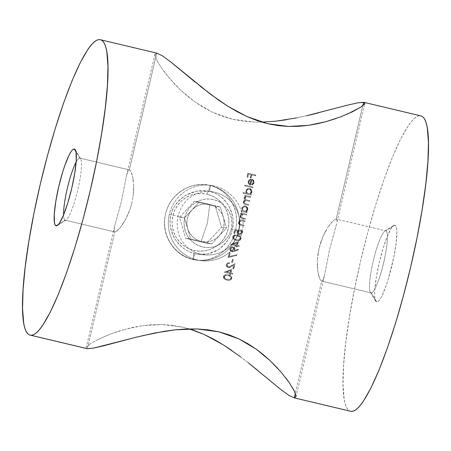 <?xml version="1.0" encoding="UTF-8"?>
<svg xmlns="http://www.w3.org/2000/svg" width="451" height="451" viewBox="0 0 451 451"><rect width="100%" height="100%" fill="white"/><g stroke="black" fill="none" stroke-linecap="round" stroke-linejoin="round"><path stroke-width="0.34" stroke-dasharray="2.25 1.69" d="M195.063 253.592L192.656 259.443C173.782 255.418 160.5 233.736 165.551 214.016C169.751 194.172 191.314 180.485 209.986 185.412C228.787 189.493 240.501 210.769 235.473 230.602C231.166 250.609 211.339 264.258 192.656 259.443L195.063 253.592C211.457 257.865 228.612 246.381 232.152 229.7C236.409 213.086 226.019 195.007 209.597 191.517L209.986 185.412C199.861 183.309 190.525 185.017 181.984 190.547C173.404 196.14 167.924 203.965 165.545 214.033C163.211 224.096 164.649 233.533 169.858 242.35C175.056 251.089 182.655 256.782 192.656 259.443C202.713 261.529 211.767 259.776 219.817 254.184C227.918 248.535 233.133 240.676 235.473 230.613C237.846 220.562 236.674 211.158 231.944 202.409C227.236 193.733 219.913 188.073 209.986 185.412L209.597 191.517L206.321 190.925L196.388 191.224L185.446 195.418C176.696 201.896 171.865 208.486 170.963 215.183C168.792 221.582 170.19 229.621 175.151 239.306C181.313 247.616 187.943 252.374 195.035 253.586L200.475 254.279L194.652 252.256L189.409 249.127L184.921 245.011L181.37 240.101L178.827 234.537L177.39 228.539L177.091 222.309L177.959 216.08L179.938 210.149L182.976 204.709L186.923 200.013L191.652 196.213L197.025 193.445L202.826 191.816L208.92 191.393L215.037 192.211L208.92 191.393L202.826 191.816L197.025 193.445L191.652 196.213L186.923 200.013L182.976 204.709L179.938 210.149L177.959 216.08L177.091 222.309L177.39 228.539L178.827 234.537L181.37 240.101L184.921 245.011L189.409 249.127L194.652 252.256L200.475 254.279L206.659 255.103L212.889 254.708L218.977 253.101L224.626 250.384L229.672 246.618L233.889 241.95L237.091 236.555L239.143 230.602L239.943 224.389L239.47 218.126L237.773 212.088L234.932 206.502L231.064 201.529L226.346 197.403L220.917 194.24L215.037 192.211L220.917 194.24L226.346 197.403L231.064 201.529L234.932 206.502L237.773 212.088L239.47 218.126L239.943 224.389L239.143 230.602L237.091 236.555L233.889 241.95L229.672 246.618L224.626 250.384L218.977 253.101L212.889 254.708L206.659 255.103L195.035 253.586L198.277 254.178L207.962 253.845L218.431 249.578C226.673 243.033 231.245 236.414 232.147 229.711C234.311 223.318 233.161 215.313 228.708 205.69C223.019 197.453 216.649 192.729 209.597 191.517C193.327 187.261 174.469 198.417 170.963 215.172C166.678 231.667 178.478 250.04 195.035 253.586M321.653 281.114L322.651 280.595L321.653 281.114L295.349 393.255L321.653 281.114L320.588 280.336L321.653 281.114L371.184 292.885A31.88 5.26 103.4 0 1 370.339 292.225A31.88 5.26 103.4 0 1 373.343 260.633A31.88 5.26 103.4 0 1 384.872 231.064A31.88 5.26 103.4 0 1 385.74 230.816L394.755 225.156A39.474 6.511 -76.6 0 0 393.684 225.466A39.474 6.511 -76.6 0 0 379.409 262.076A39.474 6.511 -76.6 0 0 375.689 301.189A39.474 6.511 -76.6 0 0 376.732 302.001L371.184 292.885L321.557 281.097L371.088 292.868A31.88 5.26 -76.6 0 0 371.184 292.885A31.88 5.26 -76.6 0 0 383.643 262.792A31.88 5.26 -76.6 0 0 385.83 230.833A31.88 5.26 -76.6 0 0 385.74 230.816A31.88 5.26 -76.6 0 0 373.276 260.909A31.88 5.26 -76.6 0 0 371.088 292.868M114.509 226.673L121.449 201.349L126.607 175.106L128.355 170.399L129.347 169.886L79.816 158.115L75.993 151.835L79.816 158.115A31.88 5.26 -76.6 0 0 76.134 162.101A31.88 5.26 103.4 0 1 79.816 158.115L129.347 169.886L128.355 170.399L126.607 175.106L121.449 201.349L114.509 226.673L114.075 231.262L114.791 231.955L65.26 220.184L58.54 224.401L65.26 220.184A31.88 5.26 103.4 0 1 65.169 220.167A31.88 5.26 103.4 0 1 63.58 214.924A31.88 5.26 -76.6 0 0 65.26 220.184L114.791 231.955L114.075 231.262L114.52 226.639L86.321 347.214C85.837 348.054 86.197 348.55 87.409 348.702L114.791 231.955L87.409 348.702C86.197 348.544 85.831 348.048 86.321 347.214L90.172 343.899L86.321 347.214M65.169 220.167L114.701 231.938L116.132 231.526L114.791 231.955M334.868 219.474L336.209 219.045L385.74 230.816L336.209 219.045L334.868 219.474L332.962 221.018L334.868 219.474M330.651 223.583L332.962 221.018L328.074 227.129L330.651 223.583M325.442 231.51L328.074 227.129L322.944 236.617L325.442 231.51M320.757 242.305L322.944 236.617L319.054 248.315L320.757 242.305M317.91 254.465L319.054 248.315L317.357 260.447L317.91 254.465M317.346 266.034L317.357 260.447L317.786 271.012L317.346 266.034M318.553 275.155L317.786 271.012L319.528 278.323L318.553 275.155M320.588 280.336L319.528 278.323L320.588 280.336M156.728 53.139L99.919 39.637L156.728 53.139L154.981 54.126L154.918 54.723L156.706 60.101L161.847 68.524L165.568 73.552L175.208 84.692L181.071 90.51L187.695 96.351L195.091 102.039L203.221 107.355L212.195 112.147L221.909 116.155L232.226 119.188L243.061 121.161L254.026 122.052L261.749 122.108L254.026 122.052L232.226 119.188L212.195 112.147L195.091 102.039L181.071 90.51L170.044 79.01L161.847 68.524L156.706 60.101L154.918 54.723L156.728 53.139L129.347 169.886L156.728 53.139L157.202 53.229M420.845 115.879A151.818 25.053 -76.6 0 0 420.405 115.8L363.591 102.298L420.405 115.8A151.818 25.053 -76.6 0 0 361.059 259.094A151.818 25.053 -76.6 0 0 350.647 411.284M286.396 119.752L306.443 115.794M154.981 54.126L126.607 175.106M98.318 339.349L90.172 343.899L98.318 339.349L110.145 334.214L98.318 339.349M117.226 331.688L110.145 334.214L124.989 329.337L117.226 331.688M133.434 327.279L124.989 329.337L142.55 325.667L133.434 327.279M152.156 324.692L142.55 325.667L162.259 324.528L152.156 324.692M172.744 325.363L162.259 324.528L183.286 327.296L172.744 325.363M189.251 328.892L183.286 327.296L189.251 328.892M248.338 362.813L232.13 350.703M362.796 105.697L336.209 219.045L362.796 105.697M200.238 86.254L195.215 82.178M347.163 114.204L336.423 118.41M364.183 104.44L360.856 107.084M336.491 224.327L329.557 249.634L324.393 275.899L322.651 280.595L324.393 275.899L329.557 249.634L336.491 224.327L364.684 103.775M336.209 219.045L336.925 219.733L336.998 221.526L336.925 219.733L336.299 219.062L385.83 230.833M324.393 275.899L296.019 396.874L294.272 397.861L288.905 395.369L280.33 389.112M294.604 391.524L296.019 396.874M277.974 368.636L285.483 377.515M126.551 339.693L141.682 335.871M118.038 229.987L116.132 231.526L120.349 227.417L118.038 229.987M122.926 223.876L120.349 227.417L125.553 219.496L122.926 223.876M128.05 214.388L125.553 219.496L130.238 208.712L128.05 214.388M131.94 202.702L130.238 208.712L131.94 202.702L133.09 196.546L131.94 202.702M133.643 190.564L133.09 196.546L133.654 184.966L133.643 190.564M133.214 179.983L133.654 184.966L132.447 175.845L133.214 179.983M131.472 172.677L132.447 175.845L130.412 170.664L131.472 172.677M129.347 169.886L130.412 170.664L129.443 169.903L79.912 158.132A31.88 5.26 103.4 0 1 77.724 190.091A31.88 5.26 103.4 0 1 65.26 220.184A31.88 5.26 -76.6 0 0 66.128 219.936A31.88 5.26 -76.6 0 0 77.657 190.367A31.88 5.26 -76.6 0 0 80.661 158.775A31.88 5.26 -76.6 0 0 79.816 158.115A31.88 5.26 103.4 0 1 79.912 158.132M253.107 182.903L252.977 180.902L251.635 179.949L250.435 185.062L249.916 184.904L248.242 183.405L248.123 181.093L249.617 179.425L252.216 179.402L253.547 180.518L253.986 182.198L253.146 184.239L251.72 185.051L251.545 184.352L253.107 182.903M242.942 193.237L243.106 192.538A107.789 1.883 13.2 0 1 246.505 193.338L245.761 191.433L246.325 189.651L248.287 188.388L249.471 188.433L250.547 188.918L251.765 190.914L251.489 192.757L250.085 194.189A107.789 1.883 13.2 0 1 251.06 194.42L250.897 195.12A107.789 1.883 -166.8 0 0 242.942 193.237L243.354 192.566L243.19 193.27A109.305 1.905 13.2 0 1 251.151 195.153L250.897 195.12A107.789 1.883 -166.8 0 0 242.942 193.237M241.122 211.327L241.291 210.623A107.789 1.883 13.2 0 1 242.339 210.871L241.64 208.976L242.21 207.195L244.171 205.938L245.355 205.977L246.432 206.462L247.65 208.458L247.374 210.307L245.97 211.733A107.789 1.883 13.2 0 1 246.945 211.964L246.782 212.669A107.789 1.883 -166.8 0 0 241.122 211.327L241.291 210.623L241.375 211.356A109.305 1.905 13.2 0 1 247.035 212.697L246.782 212.669A107.789 1.883 -166.8 0 0 241.122 211.327M239.193 219.547A107.789 1.883 13.2 0 1 244.854 220.889L244.69 221.588A107.789 1.883 -166.8 0 0 242.649 221.108L240.727 220.9L239.25 222.117L239.492 223.888L241.189 224.57A107.789 1.883 13.2 0 1 243.844 225.201L243.681 225.9A107.789 1.883 -166.8 0 0 240.795 225.218L239.323 224.688L238.387 223.301L238.641 221.785L240.056 220.488A107.789 1.883 -166.8 0 0 239.03 220.246L239.193 219.547A107.789 1.883 13.2 0 1 244.854 220.889L245.107 220.922A109.305 1.905 -166.8 0 0 239.447 219.581L239.278 220.28L239.193 219.547M240.952 238.089L240.197 239.898L238.968 240.546L236.882 240.563L233.646 239.289L232.817 238.156L232.733 236.758L233.432 235.557L234.678 234.932L236.984 235.01L239.746 236.02L240.631 236.938L240.952 238.089M238.28 249.809L232.056 251.805L230.202 250.649L229.847 249.251L231.002 247.165L232.395 246.77L233.748 247.227L234.368 247.937L234.695 249.302L234.373 250.587L238.027 249.155L238.28 249.809L234.232 251.393L238.528 249.843L238.027 249.155L238.28 249.809M232.293 259.291A107.789 1.883 13.2 0 1 233.082 259.477L232.378 262.488A107.789 1.883 -166.8 0 0 231.583 262.296L232.293 259.291A107.789 1.883 13.2 0 1 233.082 259.477L233.336 259.511A109.305 1.905 -166.8 0 0 232.541 259.319L231.837 262.33L232.293 259.291M224.446 272.1L231.622 269.292L230.749 273.002A107.789 1.883 13.2 0 1 232.53 273.424L232.366 274.123A107.789 1.883 -166.8 0 0 230.585 273.701L230.376 274.603A107.789 1.883 -166.8 0 0 229.582 274.417L229.796 273.515A107.789 1.883 -166.8 0 0 224.412 272.241L231.87 269.32L224.446 272.1M231.639 277.793L230.884 279.597L229.655 280.251L227.569 280.268L224.333 278.989L223.504 277.861L223.42 276.457L224.119 275.257L225.365 274.636L227.676 274.715L230.438 275.724L231.318 276.643L231.639 277.793M227.084 264.528L227.163 266.101L227.806 266.75L228.911 266.913L234.813 263.7L233.567 269.01A107.789 1.883 -166.8 0 0 232.778 268.824L233.629 265.188L230.258 267.116L228.364 267.64L226.453 266.496L226.188 264.664L227.372 263.023L229.384 262.73L229.221 263.429L227.811 263.649L227.084 264.528M229.198 252.735A107.789 1.883 13.2 0 1 229.993 252.926L229.147 256.551L236.798 254.64L236.989 255.322L228.065 257.549L229.198 252.735A107.789 1.883 13.2 0 1 229.993 252.926L230.247 252.96A109.305 1.905 -166.8 0 0 229.446 252.769L228.065 257.549L229.198 252.735M230.935 244.425L238.111 241.618L237.243 245.327A107.789 1.883 13.2 0 1 239.024 245.75L238.861 246.455A107.789 1.883 -166.8 0 0 237.079 246.032L236.865 246.934A107.789 1.883 -166.8 0 0 236.07 246.748L236.285 245.84A107.789 1.883 -166.8 0 0 230.901 244.566L238.359 241.651L230.935 244.425M239.216 234.655L241.353 234.362L242.582 232.575L241.105 234.328L238.968 234.627L237.322 233.522L237.006 231.566L237.626 230.709L235.23 230.613L234.605 233.274A107.789 1.883 -166.8 0 0 233.804 233.088L234.559 229.88L234.058 233.116A109.305 1.905 13.2 0 1 234.853 233.308L235.478 230.647L237.626 230.709L237.26 231.594L237.57 233.556L239.216 234.655L237.322 233.522L236.933 232.073L237.373 230.681L235.23 230.613L234.605 233.274A107.789 1.883 -166.8 0 0 233.804 233.088L234.559 229.88L238.635 229.999L237.767 232.355L237.965 233.066L239.103 233.917L240.631 233.674L241.403 232.778L241.561 231.696L240.546 230.343L240.71 229.644L242.086 230.777L242.401 232M240.749 212.928A107.789 1.883 13.2 0 1 246.409 214.27L246.24 214.975A107.789 1.883 -166.8 0 0 244.2 214.49L242.001 214.366L240.806 215.499L241.043 217.269L242.739 217.951A107.789 1.883 13.2 0 1 245.395 218.583L245.231 219.282A107.789 1.883 -166.8 0 0 242.345 218.6L240.873 218.07L239.938 216.683L240.191 215.166L241.606 213.875A107.789 1.883 -166.8 0 0 240.58 213.633L240.749 212.928A107.789 1.883 13.2 0 1 246.409 214.27L246.658 214.304A109.305 1.905 -166.8 0 0 240.997 212.962L240.58 213.633L240.749 212.928M243.219 201.947L243.963 203.773L245.716 204.551L243.715 203.745L243.219 201.947L243.895 200.796L245.333 200.21L244.233 199.274L244.138 198.034L244.701 196.924L245.682 196.32A107.789 1.883 -166.8 0 0 244.696 196.084L244.865 195.384A107.789 1.883 13.2 0 1 250.519 196.726L250.773 196.76A109.305 1.905 -166.8 0 0 245.113 195.418L244.949 196.117A109.305 1.905 13.2 0 1 245.936 196.354L244.949 196.957L244.386 198.062L244.481 199.303L245.333 200.21L244.149 200.83L243.467 201.98L243.895 200.796L245.079 200.176L244.233 199.274L244.087 198.344L244.701 196.924L245.682 196.32A107.789 1.883 -166.8 0 0 244.696 196.084L244.865 195.384A107.789 1.883 13.2 0 1 250.519 196.726L250.356 197.425A107.789 1.883 -166.8 0 0 247.982 196.861L246.122 196.766L244.932 197.848L245.305 199.443L246.731 199.956A107.789 1.883 13.2 0 1 249.606 200.639L249.442 201.338A107.789 1.883 -166.8 0 0 247.244 200.819L245.293 200.65L244.126 201.524L243.968 202.798L245.626 203.818A107.789 1.883 13.2 0 1 248.687 204.545L248.524 205.25A107.789 1.883 -166.8 0 0 245.462 204.523L243.805 203.829M243.19 202.792L243.174 202.189M244.842 185.119A107.789 1.883 13.2 0 1 252.802 187.002L252.639 187.701A107.789 1.883 -166.8 0 0 244.679 185.818L244.842 185.119A107.789 1.883 13.2 0 1 252.802 187.002L253.05 187.035A109.305 1.905 -166.8 0 0 245.096 185.147L244.932 185.851L244.842 185.119M247.841 173.235A107.789 1.883 13.2 0 1 255.599 175.073L255.435 175.772A107.789 1.883 -166.8 0 0 251.669 174.881L250.942 177.987A107.789 1.883 -166.8 0 0 250.142 177.795L250.874 174.689A107.789 1.883 -166.8 0 0 248.478 174.125L247.751 177.232A107.789 1.883 -166.8 0 0 246.951 177.04L247.841 173.235A107.789 1.883 13.2 0 1 255.599 175.073L255.852 175.101A109.305 1.905 -166.8 0 0 248.095 173.263L247.199 177.074L247.841 173.235M318.789 112.784L346.887 105.308M296.628 117.908L309.566 115.067M250.717 364.707L240.445 356.718M268.21 379.161L258.485 371.049M351.081 411.363C349.44 411.154 348.037 409.998 346.875 407.901C345.708 405.804 344.801 402.799 344.158 398.898L343.042 384.692L343.566 365.829L345.708 343.042L349.39 317.2L354.469 289.294L360.755 260.402L367.993 231.634L375.92 204.089L384.224 178.833L392.584 156.835L400.68 138.936L408.206 125.829C410.59 122.311 412.812 119.707 414.864 118.015C416.921 116.33 418.765 115.591 420.405 115.8L420.806 115.868M394.755 225.156L393.317 225.731L391.586 227.766L387.522 235.828L383.192 248.112L379.246 262.753L376.292 277.517L374.775 290.162L374.64 295.067L374.933 298.759L375.638 301.105L376.732 302.001L378.175 301.426L379.905 299.396L381.862 295.986L386.141 285.613L388.3 279.045L393.875 256.895L396.153 242.92L396.846 232.09L396.559 228.398L395.854 226.058L394.755 225.156L385.74 230.816A31.88 5.26 103.4 0 1 383.711 262.516A31.88 5.26 103.4 0 1 371.184 292.885L376.732 302.001A39.474 6.511 -76.6 0 0 392.24 264.404A39.474 6.511 -76.6 0 0 394.755 225.156M228.127 274.811L230.658 275.894L231.825 278.425L230.912 275.927L228.381 274.845L225.624 274.665L224.378 275.285L223.42 276.457L224.119 275.257L225.365 274.636L228.127 274.811M226.881 280.127L224.333 278.989L223.504 277.861L223.42 276.457L223.758 277.889L224.587 279.022L226.881 280.127L229.897 280.285L231.825 278.425L229.655 280.251L226.881 280.127M229.063 279.592L230.269 279.084L230.782 278.228L230.67 277.151L229.982 276.311L227.958 275.516L225.788 275.319L224.79 275.758L224.215 276.672L226.041 275.347L228.212 275.544C229.847 275.629 230.788 276.536 231.03 278.256L229.311 279.62L227.293 279.457L225.297 278.622L224.215 276.672L224.333 277.748L225.032 278.583L227.045 279.423L229.311 279.62L231.03 278.256L229.982 276.311L227.958 275.516L225.788 275.319L224.429 276.17L224.198 277.297L225.032 278.583L227.045 279.423M231.132 279.637L231.865 277.506L230.596 275.691L227.924 274.744L225.624 274.665L223.803 276.085L223.758 277.889L225.246 279.479L228.51 280.387L229.897 280.285L231.132 279.637M224.423 276.993L225.043 275.786L226.041 275.347L228.212 275.544L230.213 276.328L230.912 277.168L231.03 278.256L229.993 279.457L227.293 279.457L225.297 278.622L224.423 276.993M229.796 273.515A107.789 1.883 -166.8 0 0 224.412 272.241L224.66 272.274A109.305 1.905 13.2 0 1 230.044 273.548L229.83 274.45L229.796 273.515M230.376 274.603A107.789 1.883 -166.8 0 0 229.582 274.417L229.83 274.45A109.305 1.905 13.2 0 1 230.624 274.636L230.839 273.734L230.376 274.603M232.366 274.123A107.789 1.883 -166.8 0 0 230.585 273.701L230.839 273.734A109.305 1.905 13.2 0 1 232.62 274.157L232.784 273.453L232.366 274.123M230.749 273.002A107.789 1.883 13.2 0 1 232.53 273.424L232.784 273.453A109.305 1.905 -166.8 0 0 231.002 273.03L231.622 269.292L230.749 273.002M229.959 272.81L230.506 270.482L230.207 272.844A109.305 1.905 -166.8 0 0 226.836 272.043L230.506 270.482L226.588 272.015A107.789 1.883 13.2 0 1 229.959 272.81L230.506 270.482L226.588 272.015A107.789 1.883 13.2 0 1 229.959 272.81M231.002 273.03L231.87 269.32L224.66 272.274A109.305 1.905 13.2 0 1 230.044 273.548L229.83 274.45A109.305 1.905 13.2 0 1 230.624 274.636L230.839 273.734A109.305 1.905 13.2 0 1 232.62 274.157L232.784 273.453A109.305 1.905 -166.8 0 0 231.002 273.03M226.836 272.043L230.754 270.515L230.207 272.844A109.305 1.905 -166.8 0 0 226.836 272.043M229.221 263.429L227.811 263.649L226.994 264.816L228.059 263.683L229.469 263.463L229.632 262.758L229.469 263.463L229.632 262.758L227.631 263.051L226.188 264.664L227.372 263.023L229.384 262.73M227.952 267.573L226.453 266.496L226.188 264.664L226.701 266.53L228.505 267.657L227.952 267.573L231.357 266.682L233.877 265.216L232.778 268.824A107.789 1.883 -166.8 0 1 233.567 269.01L235.061 263.728L228.651 266.958L227.411 266.135L226.994 264.816L227.163 266.101L228.178 266.885M229.632 262.758L227.631 263.051L226.859 263.745L226.368 265.165L226.701 266.53L228.2 267.606L231.357 266.682L233.877 265.216L233.026 268.858A109.305 1.905 13.2 0 1 233.815 269.044L235.061 263.728L231.154 266.005L228.426 266.919L227.411 266.135L227.513 264.213M228.2 267.606L229.852 267.454L233.877 265.216L233.026 268.858A109.305 1.905 13.2 0 1 233.815 269.044L235.061 263.728L231.154 266.005M232.378 262.488A107.789 1.883 -166.8 0 0 231.583 262.296L231.837 262.33A109.305 1.905 13.2 0 1 232.631 262.516L233.082 259.477L232.378 262.488M232.631 262.516L233.336 259.511A109.305 1.905 -166.8 0 0 232.541 259.319L231.837 262.33A109.305 1.905 13.2 0 1 232.631 262.516M236.989 255.322L228.065 257.549L237.237 255.356L236.798 254.64L236.989 255.322M229.147 256.551L237.051 254.668L229.147 256.551L229.993 252.926L229.147 256.551M229.396 256.585L230.247 252.96A109.305 1.905 -166.8 0 0 229.446 252.769L228.319 257.583L237.237 255.356L237.051 254.668L229.396 256.585M234.373 250.587L238.275 249.189L234.627 250.621L234.627 249.775L234.373 250.587M232.885 246.838C234.266 247.295 234.841 248.275 234.627 249.775L234.875 249.809C235.095 248.309 234.514 247.328 233.139 246.872L231.002 247.165L229.914 248.76L230.202 250.649L231.741 251.754L234.486 251.421L238.528 249.843L238.275 249.189L234.627 250.621L234.948 249.341L234.621 247.971L233.59 247.024L232.164 246.832L231.256 247.193L230.168 248.794L230.45 250.671L232.282 251.833L231.741 251.754M231.994 251.782L234.486 251.421L232.626 251.855L231.442 251.585L230.45 250.671L230.168 248.794L231.256 247.193L233.139 246.872M232.682 247.531L231.431 247.813L230.675 249.245L230.861 250.22L231.549 250.931L233.105 250.807L233.855 249.38L233.285 247.836L232.682 247.531L231.431 247.813L230.726 248.918L230.861 250.22L231.859 251.038L233.798 249.719L232.936 247.56L234.052 249.753L232.113 251.072L231.115 250.254L230.974 248.946L231.679 247.847L232.936 247.56L232.507 247.498L233.533 247.87L234.108 249.07L233.956 250.063L233.364 250.835L232.44 251.117L231.521 250.779L230.726 248.918L231.679 247.847L232.936 247.56M236.285 245.84A107.789 1.883 -166.8 0 0 230.901 244.566L231.149 244.6A109.305 1.905 13.2 0 1 236.533 245.874L236.07 246.748L236.285 245.84M236.865 246.934A107.789 1.883 -166.8 0 0 236.07 246.748L236.324 246.776A109.305 1.905 13.2 0 1 237.113 246.968L237.327 246.066L236.865 246.934M238.861 246.455A107.789 1.883 -166.8 0 0 237.079 246.032L237.327 246.066A109.305 1.905 13.2 0 1 239.109 246.488L239.272 245.784L238.861 246.455M237.243 245.327A107.789 1.883 13.2 0 1 239.024 245.75L239.272 245.784A109.305 1.905 -166.8 0 0 237.491 245.361L238.359 241.651L237.243 245.327M236.448 245.141L237.243 242.841L236.696 245.175A109.305 1.905 -166.8 0 0 233.325 244.374L237.243 242.841L233.077 244.341A107.789 1.883 13.2 0 1 236.448 245.141L236.995 242.813L233.077 244.341A107.789 1.883 13.2 0 1 236.448 245.141M237.491 245.361L238.359 241.651L231.149 244.6A109.305 1.905 13.2 0 1 236.533 245.874L236.324 246.776A109.305 1.905 13.2 0 1 237.113 246.968L237.327 246.066A109.305 1.905 13.2 0 1 239.109 246.488L239.272 245.784A109.305 1.905 -166.8 0 0 237.491 245.361M233.325 244.374L237.243 242.841L236.696 245.175A109.305 1.905 -166.8 0 0 233.325 244.374M237.44 235.112L239.971 236.194L241.138 238.72L240.225 236.228L237.688 235.14L234.932 234.965L233.686 235.585L232.733 236.758L233.432 235.557L234.678 234.932L237.44 235.112M236.194 240.422L233.646 239.289L232.817 238.156L232.733 236.758L233.071 238.184L233.9 239.323L236.194 240.422L239.21 240.58L241.138 238.72L238.968 240.546L236.194 240.422M238.37 239.887L239.582 239.385L240.09 238.523L239.983 237.446L239.295 236.606L237.271 235.811L235.101 235.614L234.103 236.053L233.528 236.967L235.354 235.647L237.525 235.845C239.16 235.929 240.101 236.831 240.344 238.556L238.624 239.921L236.606 239.752L234.605 238.917L233.528 236.967L233.641 238.043L234.345 238.878L236.358 239.723L238.624 239.921L240.344 238.556L239.295 236.606L237.271 235.811L235.101 235.614L233.742 236.465L233.505 237.592L234.345 238.878L236.358 239.723M240.445 239.932L241.178 237.807L239.904 235.991L237.237 235.044L234.932 234.965L233.116 236.38L233.071 238.184L234.559 239.78L237.818 240.682L239.21 240.58L240.445 239.932M233.736 237.288L234.357 236.087L236.6 235.664L239.526 236.628L240.225 237.463L240.344 238.556L239.306 239.752L236.606 239.752L234.605 238.917L233.736 237.288M240.71 229.644L241.725 230.292L242.582 232.575L241.973 230.326L240.71 229.644L240.546 230.343L240.71 229.644M241.527 232.4L240.546 230.343L241.781 232.428L239.611 233.996L239.103 233.917L241.527 232.4M237.835 231.628L237.965 233.066L239.351 233.951L238.213 233.099L237.835 231.628L238.889 230.027L234.559 229.88L238.635 229.999M242.649 232.062L242.339 230.811L240.964 229.672L240.795 230.376L241.804 231.684L241.651 232.812L240.879 233.703L239.351 233.951L238.213 233.099L238.015 232.395L238.889 230.027L234.808 229.909L234.058 233.116A109.305 1.905 13.2 0 1 234.853 233.308L235.478 230.647L237.626 230.709L237.209 232.609L237.57 233.556L238.737 234.503M240.056 220.488A107.789 1.883 -166.8 0 0 239.03 220.246L239.278 220.28A109.305 1.905 13.2 0 1 240.304 220.522L239.25 221.272L238.669 222.433L239.002 221.238L240.056 220.488M240.795 225.218L238.917 224.361L238.421 222.399L239.165 224.389L241.043 225.246A109.305 1.905 13.2 0 1 243.929 225.934L243.681 225.9A107.789 1.883 -166.8 0 0 240.795 225.218M243.844 225.201L243.929 225.934L244.092 225.229A109.305 1.905 -166.8 0 0 241.437 224.604L241.189 224.57A107.789 1.883 13.2 0 1 243.844 225.201M239.921 224.181L241.437 224.604L239.921 224.181L239.148 222.444L239.193 223.465L239.921 224.181M241.105 220.855L239.864 221.317L239.148 222.444L241.105 220.855L242.649 221.108A107.789 1.883 -166.8 0 1 244.69 221.588L245.107 220.922A109.305 1.905 -166.8 0 0 239.447 219.581L239.278 220.28A109.305 1.905 13.2 0 1 240.304 220.522L239.25 221.272L238.607 223.031L239.165 224.389L241.043 225.246A109.305 1.905 13.2 0 1 243.929 225.934L244.092 225.229A109.305 1.905 -166.8 0 0 241.437 224.604L239.746 223.921L239.34 222.991L239.52 222.106L240.952 220.939L242.897 221.137A109.305 1.905 13.2 0 1 244.938 221.621L245.107 220.922L244.938 221.621A109.305 1.905 13.2 0 0 242.897 221.137L241.358 220.883M241.606 213.875A107.789 1.883 -166.8 0 0 240.58 213.633L240.834 213.661A109.305 1.905 13.2 0 1 241.86 213.904L240.8 214.653L240.225 215.815L240.552 214.625L241.606 213.875M242.345 218.6L240.468 217.743L240.225 215.815L240.716 217.771L242.599 218.634A109.305 1.905 13.2 0 1 245.479 219.316L245.231 219.282A107.789 1.883 -166.8 0 0 242.345 218.6M245.395 218.583L245.231 219.282L245.643 218.617A109.305 1.905 -166.8 0 0 242.988 217.985L242.739 217.951A107.789 1.883 13.2 0 1 245.395 218.583M241.471 217.562L242.988 217.985L241.471 217.562L240.699 215.826L240.744 216.846L241.471 217.562M242.655 214.236L241.415 214.704L240.699 215.826L242.655 214.236L244.2 214.49A107.789 1.883 -166.8 0 1 246.24 214.975L246.658 214.304A109.305 1.905 -166.8 0 0 240.997 212.962L240.834 213.661A109.305 1.905 13.2 0 1 241.86 213.904L240.8 214.653L240.157 216.412L240.716 217.771L242.599 218.634A109.305 1.905 13.2 0 1 245.479 219.316L245.643 218.617A109.305 1.905 -166.8 0 0 242.988 217.985L241.296 217.303L240.89 216.373L241.071 215.488L242.508 214.321L244.453 214.518A109.305 1.905 13.2 0 1 246.494 215.003L246.658 214.304L246.494 215.003A109.305 1.905 13.2 0 0 244.453 214.518L242.909 214.27M246.945 211.964L246.782 212.669L247.199 211.998A109.305 1.905 -166.8 0 0 246.223 211.767L245.97 211.733A107.789 1.883 13.2 0 1 246.945 211.964M247.593 209.653L245.97 211.733L247.841 209.687L247.486 207.375L245.355 205.977L247.233 207.342L247.593 209.653M245.603 206.011L244.425 205.966L242.463 207.229L241.888 209.005L242.587 210.905A109.305 1.905 -166.8 0 0 241.539 210.656L241.291 210.623A107.789 1.883 13.2 0 1 242.339 210.871L241.708 209.659L241.978 208.317L241.956 209.692L242.587 210.905A109.305 1.905 -166.8 0 0 241.539 210.656L241.375 211.356A109.305 1.905 13.2 0 1 247.035 212.697L247.199 211.998A109.305 1.905 -166.8 0 0 246.223 211.767L247.272 210.921L247.926 209.095L247.486 207.375L246.686 206.496L245.603 206.011L243.326 206.411L241.73 208.289L243.072 206.378L245.355 205.977M244.138 211.299L245.885 211.006L246.894 209.518L246.629 207.742L245.197 206.682L243.444 206.992L242.424 208.463L242.683 210.245L244.138 211.299C245.288 211.643 246.207 211.045 246.894 209.518C246.939 207.86 246.37 206.919 245.197 206.682L243.444 206.992L242.424 208.463L242.683 210.245L244.138 211.299L242.937 210.284L242.424 208.463L243.692 207.02L245.451 206.716C246.624 206.947 247.187 207.894 247.148 209.546C246.46 211.079 245.541 211.677 244.386 211.327L242.937 210.284L242.677 208.492L243.692 207.02L245.451 206.716L246.877 207.776L247.148 209.546L246.139 211.034L244.386 211.327M248.524 205.25A107.789 1.883 -166.8 0 0 245.462 204.523L245.716 204.551A109.305 1.905 13.2 0 1 248.772 205.278L248.687 204.545L248.524 205.25M245.626 203.818A107.789 1.883 13.2 0 1 248.687 204.545L248.935 204.579A109.305 1.905 -166.8 0 0 245.874 203.852L244.56 203.345L244.194 202.025L244.301 203.305L245.626 203.818M247.244 200.819L245.293 200.65L244.194 202.025L245.536 200.684L247.498 200.847A109.305 1.905 13.2 0 1 249.691 201.371L249.442 201.338A107.789 1.883 -166.8 0 0 247.244 200.819M249.606 200.639L249.691 201.371L249.854 200.667A109.305 1.905 -166.8 0 0 246.985 199.985L246.731 199.956A107.789 1.883 13.2 0 1 249.606 200.639M244.865 198.074L245.305 199.443L246.985 199.985L245.564 199.483L244.865 198.074L246.37 196.799L248.23 196.895L246.122 196.766L244.865 198.074M250.356 197.425A107.789 1.883 -166.8 0 0 247.982 196.861L248.23 196.895A109.305 1.905 13.2 0 1 250.609 197.459L250.519 196.726L250.356 197.425M245.107 198.795L245.57 197.284L246.832 196.721L248.23 196.895A109.305 1.905 13.2 0 1 250.609 197.459L250.773 196.76A109.305 1.905 -166.8 0 0 245.113 195.418L244.949 196.117A109.305 1.905 13.2 0 1 245.936 196.354M243.467 201.98L243.963 203.773L245.716 204.551A109.305 1.905 13.2 0 1 248.772 205.278L248.935 204.579A109.305 1.905 -166.8 0 0 245.874 203.852L244.56 203.345L244.149 202.381L244.374 201.558L245.536 200.684L247.498 200.847A109.305 1.905 13.2 0 1 249.691 201.371L249.854 200.667A109.305 1.905 -166.8 0 0 246.985 199.985L246.246 199.787M244.025 200.949L243.563 201.665M245.412 196.608L244.335 198.378L244.481 199.303L245.333 200.21M251.06 194.42L251.151 195.153L251.314 194.454A109.305 1.905 -166.8 0 0 250.339 194.223L250.085 194.189A107.789 1.883 13.2 0 1 251.06 194.42M251.709 192.109L250.085 194.189L251.957 192.143L251.602 189.832L249.471 188.433L251.348 189.792L251.709 192.109M249.719 188.467L248.54 188.422L246.579 189.679L246.009 191.466L246.753 193.372A109.305 1.905 -166.8 0 0 243.354 192.566L243.106 192.538A107.789 1.883 13.2 0 1 246.505 193.338L245.846 192.126L246.094 190.773L246.094 192.154L246.753 193.372A109.305 1.905 -166.8 0 0 243.354 192.566L243.19 193.27A109.305 1.905 13.2 0 1 251.151 195.153L251.314 194.454A109.305 1.905 -166.8 0 0 250.339 194.223L251.387 193.372L252.041 191.545L251.602 189.832L250.801 188.952L249.719 188.467L247.441 188.862L245.846 190.745L247.187 188.834L249.471 188.433M248.253 193.755L250.001 193.462L251.01 191.968L250.745 190.198L249.313 189.138L247.56 189.443L246.539 190.92L246.798 192.701L248.253 193.755C249.403 194.099 250.322 193.502 251.01 191.968C251.055 190.316 250.485 189.375 249.313 189.138L247.56 189.443L246.539 190.92L246.798 192.701L248.253 193.755L247.052 192.74L246.539 190.92L247.808 189.476L249.561 189.166C250.739 189.403 251.303 190.35 251.263 192.002C250.576 193.535 249.651 194.127 248.501 193.783L247.052 192.74L246.793 190.948L247.808 189.476L249.561 189.166L250.993 190.232L251.263 192.002L250.254 193.49L248.501 193.783M252.639 187.701A107.789 1.883 -166.8 0 0 244.679 185.818L244.932 185.851A109.305 1.905 13.2 0 1 252.887 187.734L253.05 187.035L252.639 187.701M252.887 187.734L253.05 187.035A109.305 1.905 -166.8 0 0 245.096 185.147L244.932 185.851A109.305 1.905 13.2 0 1 252.887 187.734M251.545 184.352L253.473 182.559L251.545 184.352L251.974 185.085L251.545 184.352M253.896 182.779L251.72 185.051L254.15 182.813L253.8 180.558L251.664 179.216L253.547 180.518L253.896 182.779M251.917 179.25L250.361 179.272L248.839 180.253L248.225 181.776L248.49 183.433L249.245 184.397L250.683 185.096L251.883 179.983L253.225 180.924L253.541 182.052L253.225 182.531C253.276 181.014 252.746 180.158 251.635 179.949L250.435 185.062L248.614 183.974L248.011 182.768L248.033 181.409L249.865 179.459L248.287 181.443L248.259 182.796L248.862 184.008L250.683 185.096L251.883 179.983C253 180.191 253.53 181.048 253.473 182.559L252.887 183.709L251.793 184.38L251.974 185.085L253.868 183.602L254.223 181.646L253.8 180.558L252.475 179.436L249.617 179.425L251.664 179.216M250.232 179.966L249.042 180.857L248.659 182.108L248.941 183.326L249.905 184.194L251.173 179.893L250.153 184.228L249.099 183.157L248.975 181.64L249.854 180.293L251.173 179.893L249.6 180.265L248.726 181.612L248.845 183.123L249.905 184.194L250.919 179.859M250.485 180L251.173 179.893L250.153 184.228L249.02 182.954L248.918 181.967L249.544 180.563L250.485 180M247.751 177.232A107.789 1.883 -166.8 0 0 246.951 177.04L247.199 177.074A109.305 1.905 13.2 0 1 247.999 177.266L248.726 174.154L247.751 177.232M250.874 174.689A107.789 1.883 -166.8 0 0 248.478 174.125L248.726 174.154A109.305 1.905 13.2 0 1 251.122 174.723L250.142 177.795L250.874 174.689M250.942 177.987A107.789 1.883 -166.8 0 0 250.142 177.795L250.395 177.829A109.305 1.905 13.2 0 1 251.19 178.021L251.917 174.909L250.942 177.987M255.435 175.772A107.789 1.883 -166.8 0 0 251.669 174.881L251.917 174.909A109.305 1.905 13.2 0 1 255.689 175.805L255.852 175.101L255.435 175.772M255.689 175.805L255.852 175.101A109.305 1.905 -166.8 0 0 248.095 173.263L247.199 177.074A109.305 1.905 13.2 0 1 247.999 177.266L248.726 174.154A109.305 1.905 13.2 0 1 251.122 174.723L250.395 177.829A109.305 1.905 13.2 0 1 251.19 178.021L251.917 174.909A109.305 1.905 13.2 0 1 255.689 175.805M207.381 223.194L209.839 204.483C202.911 203.08 196.929 204.912 191.9 209.974C187.216 215.364 185.773 221.52 187.571 228.448C189.815 235.236 194.353 239.566 201.174 241.432L207.381 223.194L201.174 241.432L211.688 243.929L219.113 235.941L215.319 239.081L210.859 241.122L206.034 241.922L201.174 241.432L190.66 238.934L187.571 228.448L186.799 223.561L187.295 218.634L189.037 214L191.9 209.974L195.695 206.834L200.154 204.799L204.98 203.993L209.839 204.483L214.405 206.237L218.363 209.123L221.447 212.957L223.442 217.467L224.215 222.354L223.719 227.287L221.977 231.921L219.113 235.941L226.532 227.952L220.353 206.981L199.325 201.986L184.482 217.963L187.571 228.448L184.482 217.963L179.481 217.326L185.66 238.297L206.688 243.292L221.537 227.321L215.352 206.349L194.33 201.349L179.481 217.326L185.66 238.297L190.66 238.934L185.66 238.297L206.688 243.292L211.688 243.929L201.174 241.432L196.608 239.684L192.65 236.792L189.567 232.958L187.571 228.448L190.66 238.934L201.174 241.432C208.108 242.835 214.084 241.003 219.113 235.941L211.688 243.929L206.688 243.292L221.537 227.321L226.532 227.952L219.113 235.941C223.797 230.557 225.241 224.395 223.442 217.467L226.532 227.952L221.537 227.321L215.352 206.349L220.353 206.981L223.442 217.467C221.199 210.679 216.666 206.349 209.839 204.483L220.353 206.981L215.352 206.349L194.33 201.349L199.325 201.986L209.839 204.483L207.381 223.194M193.344 259.46L193.924 250.401A28.847 28.447 97.2 0 0 228.189 228.899A28.847 28.447 97.2 0 0 207.094 194.246L210.673 185.57A37.952 37.427 -82.8 0 1 238.427 231.166A37.952 37.427 -82.8 0 1 193.344 259.46A37.952 37.427 97.2 0 0 197.222 260.165A37.952 37.427 97.2 0 0 238.833 229.209A37.952 37.427 97.2 0 0 210.673 185.57L214.422 186.043A37.952 37.427 -82.8 0 1 242.176 231.645L231.312 228.815A24.292 23.954 -82.8 0 1 202.46 246.922A24.292 23.954 -82.8 0 1 184.696 217.737L169.339 214.338A37.952 37.427 97.2 0 0 197.093 259.934A37.952 37.427 97.2 0 0 242.176 231.645A37.952 37.427 -82.8 0 1 200.971 260.639A37.952 37.427 -82.8 0 1 197.093 259.934L193.344 259.46L197.093 259.934A37.952 37.427 -82.8 0 1 169.339 214.338A37.952 37.427 -82.8 0 1 210.544 185.338A37.952 37.427 -82.8 0 1 214.422 186.043L210.673 185.57A37.952 37.427 97.2 0 0 206.795 184.865A37.952 37.427 97.2 0 0 165.184 215.815A37.952 37.427 97.2 0 0 193.344 259.46A37.952 37.427 -82.8 0 1 165.59 213.859A37.952 37.427 -82.8 0 1 210.673 185.57L207.094 194.246L212.37 196.067L217.185 198.897L221.362 202.629L224.739 207.116L227.18 212.19L228.601 217.653L228.939 223.296L228.189 228.899L226.368 234.249L223.561 239.143L219.862 243.393L215.426 246.827L210.408 249.324L205.019 250.779L199.449 251.145L193.924 250.401L188.648 248.58L183.833 245.744L179.656 242.012L176.279 237.525L173.838 232.451L172.417 226.988L172.079 221.351L172.829 215.747L174.644 210.391L177.457 205.498L181.155 201.253L185.592 197.814L190.61 195.322L195.999 193.862L201.569 193.502L207.094 194.246A28.847 28.447 97.2 0 0 172.829 215.747A28.847 28.447 97.2 0 0 193.924 250.401L193.344 259.46M214.422 186.043A37.952 37.427 97.2 0 0 169.339 214.338L184.696 217.737A24.292 23.954 -82.8 0 1 213.554 199.63A24.292 23.954 -82.8 0 1 231.312 228.815L242.176 231.645A37.952 37.427 97.2 0 0 214.422 186.043M231.312 228.815L229.785 233.319L227.417 237.44L224.305 241.02L220.567 243.912L216.345 246.015L211.801 247.238L207.116 247.548L202.46 246.922L198.017 245.383L193.964 242.999L190.446 239.859L187.605 236.082L185.547 231.808L184.352 227.208L184.064 222.456L184.696 217.737L186.229 213.233L188.597 209.112L191.709 205.532L195.446 202.64L199.669 200.537L204.213 199.308L208.898 199.004L213.554 199.63L217.991 201.163L222.05 203.548L225.568 206.693L228.409 210.47L230.467 214.744L231.662 219.344L231.949 224.096L231.312 228.815M179.481 217.326L184.482 217.963L199.325 201.986L194.33 201.349L179.481 217.326M370.339 292.225L375.689 301.189M384.872 231.064L393.684 225.466M211.784 191.619L206.321 190.925M203.745 254.871L198.277 254.178M66.128 219.936L57.316 225.534M80.661 158.775L75.311 149.811M200.971 260.639L197.222 260.165M210.544 185.338L206.795 184.865"/><path stroke-width="0.68" d="M76.134 162.101A31.88 5.26 -76.6 0 0 63.58 214.924A31.88 5.26 103.4 0 1 76.134 162.101M74.268 148.999L75.993 151.835L74.268 148.999L72.825 149.574L71.095 151.604L69.138 155.014L64.859 165.387L62.7 171.955L58.76 186.596L55.806 201.36L54.289 214.005L54.441 222.602L55.146 224.942L56.245 225.844A39.474 6.511 103.4 0 1 58.76 186.596A39.474 6.511 103.4 0 1 74.268 148.999A39.474 6.511 103.4 0 1 75.311 149.811A39.474 6.511 103.4 0 1 71.591 188.924A39.474 6.511 103.4 0 1 57.316 225.534A39.474 6.511 103.4 0 1 56.245 225.844L57.683 225.269L59.414 223.234L63.478 215.172L67.808 202.888L71.754 188.247L74.708 173.483L76.225 160.838L76.067 152.241L75.362 149.895L74.268 148.999M58.54 224.401L56.245 225.844L58.54 224.401M30.155 335.121L87.004 348.634L30.595 335.2A151.818 25.053 103.4 0 1 30.155 335.121A151.818 25.053 103.4 0 1 40.573 182.937A151.818 25.053 103.4 0 1 99.919 39.637A151.818 25.053 103.4 0 1 100.353 39.716A151.818 25.053 103.4 0 1 89.941 191.906A151.818 25.053 103.4 0 1 30.595 335.2L87.409 348.702L93.492 348.138L104.08 345.697L135.407 337.404L154.507 333.063L175.326 329.811L197.138 328.954L218.893 331.84L238.945 338.921L256.061 349.068L270.014 360.569L281.041 372.092L289.209 382.561L294.289 390.882L296.082 396.271L294.272 397.861L351.081 411.363A151.818 25.053 -76.6 0 0 410.427 268.063A151.818 25.053 -76.6 0 0 420.845 115.879L363.996 102.366L364.684 103.775L360.856 107.084L352.671 111.656L340.843 116.792L325.91 121.691L308.456 125.333L288.674 126.472L267.59 123.675L246.838 116.516L227.687 106.143L210.448 94.197L170.709 61.922L162.129 55.653L156.728 53.139L162.129 55.653L170.709 61.922L195.215 82.178M306.443 115.794L346.887 105.308L357.496 102.867L363.996 102.366M296.628 117.908L275.882 121.167L261.755 122.108L275.882 121.167L286.396 119.752M193.851 330.374L189.251 328.892L204.1 334.456L193.851 330.374M213.926 339.349L204.1 334.456L223.324 344.863L213.926 339.349M232.13 350.703L223.324 344.863L240.445 356.718M294.272 397.861L350.647 411.284A151.818 25.053 -76.6 0 0 351.081 411.363L294.272 397.861L295.349 393.255L294.272 397.861L288.905 395.369L280.33 389.112L248.338 362.813M346.887 105.308L357.496 102.867L363.591 102.298L362.796 105.697L363.591 102.298L364.859 103.369M336.423 118.41L325.91 121.691L317.493 123.732L308.456 125.333L298.776 126.314L288.674 126.472L278.228 125.632L267.59 123.675L257.121 120.614L246.838 116.516L237.012 111.617L227.687 106.143L218.797 100.246L200.238 86.254M360.856 107.084L347.163 114.204M364.684 103.775L364.183 104.44M285.483 377.515L289.209 382.561L294.604 391.524M141.682 335.871L164.739 331.226L175.326 329.811L186.116 328.993L197.138 328.954L208.142 329.867L218.893 331.84L229.277 334.907L238.945 338.921L247.926 343.735L256.061 349.068L263.395 354.723L270.014 360.569L277.974 368.636M87.409 348.702L93.492 348.138L126.551 339.693M309.566 115.067L318.789 112.784M258.485 371.049L250.717 364.707M280.33 389.112L268.21 379.161M420.405 115.8C422.046 116.008 423.45 117.159 424.617 119.256C425.783 121.353 426.685 124.358 427.334 128.264L428.45 142.471L427.926 161.328L425.783 184.121L422.097 209.963L417.017 237.863L410.737 266.755L403.493 295.529L395.572 323.068L387.268 348.324L378.908 370.322L370.807 388.221L363.286 401.328C360.896 404.846 358.68 407.45 356.623 409.142C354.571 410.827 352.721 411.571 351.081 411.363M99.919 39.637C101.56 39.846 102.963 41.002 104.125 43.099C105.292 45.196 106.199 48.201 106.842 52.102L107.958 66.308L107.434 85.171L105.292 107.958L101.61 133.8L96.531 161.706L90.245 190.598L83.007 219.366L75.08 246.911L66.776 272.167L58.416 294.165L50.32 312.064L42.794 325.171C40.41 328.689 38.188 331.293 36.136 332.985C34.079 334.67 32.235 335.409 30.595 335.2C28.954 334.992 27.55 333.841 26.383 331.744C25.217 329.647 24.315 326.642 23.666 322.736L22.55 308.529L23.074 289.672L25.217 266.879L28.903 241.037L33.983 213.137L40.263 184.245L47.507 155.471L55.428 127.932L63.732 102.676L72.092 80.678L80.193 62.779L87.714 49.672C90.104 46.154 92.32 43.55 94.377 41.858C96.429 40.173 98.279 39.429 99.919 39.637M100.353 39.716L157.202 53.229"/></g></svg>
